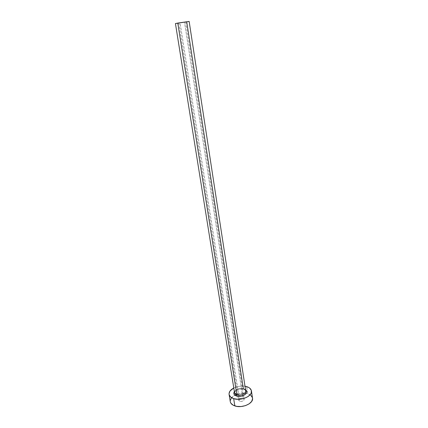 <?xml version="1.0" encoding="UTF-8"?>
<svg xmlns="http://www.w3.org/2000/svg" width="428" height="428" viewBox="0 0 428 428"><rect width="100%" height="100%" fill="white"/><g stroke="black" fill="none" stroke-linecap="round" stroke-linejoin="round"><path stroke-width="0.32" stroke-dasharray="2.14 1.6" d="M180.049 22.78L184.522 22.186L242.981 398.233C240.456 397.906 238.995 398.559 238.594 400.191L239.755 401.271L180.049 22.78L178.872 23.016L185.699 21.94L180.049 22.78L239.755 401.271L238.621 400.308L239.097 399.024L240.9 398.168L242.981 398.233L244.126 399.185L243.928 400.164L242.869 401.004L241.296 401.421L239.755 401.271C242.28 401.603 243.746 400.956 244.153 399.319L242.981 398.233L184.522 22.186L185.72 21.946L180.049 22.78M243.949 389.116L241.665 388.763L239.177 388.982L235.849 390.288L234.373 391.641C236.759 389.159 239.953 388.314 243.949 389.116L245.56 389.892M245.726 390.978C245.533 389.999 244.746 389.282 243.355 388.838L243.751 389.229L243.355 388.838C238.717 388.169 235.775 389.33 234.528 392.31M234.544 392.727C233.939 390.127 239.728 387.597 243.355 388.838L186.726 21.898L189.123 21.427M252.52 398.147C252.129 396.125 250.535 394.659 247.737 393.749L246.651 386.612L247.737 393.749L246.218 393.38C242.227 392.76 238.423 393.353 234.811 395.167C231.537 397.013 230.023 399.169 230.269 401.63M233.79 387.993C237.347 386.259 241.082 385.676 244.998 386.233L242.703 386.019L238.401 386.404L233.79 387.993M250.744 395.279L247.737 393.749L245.849 393.321L239.514 393.509L233.79 395.772L231.259 398.104M230.227 400.71L230.344 401.999M175.437 23.556L186.726 21.898L177.133 23.38M177.048 23.396L176.4 23.476M176.357 23.481L175.801 23.545M188.341 21.603L187.657 21.732M187.576 21.742L186.726 21.898M178.867 23.021L238.594 400.191M245.667 390.604C245.763 390.32 245.126 389.86 243.762 389.229L239.097 389.111C237.075 389.427 235.534 390.507 234.485 392.353M185.72 21.946L244.153 399.319"/><path stroke-width="0.64" d="M234.528 392.31C234.507 393.46 235.288 394.3 236.861 394.835L236.481 396.023C233.913 395.033 233.212 393.578 234.373 391.641L233.806 393.107L234.202 394.514L236.481 396.023L236.861 394.835C240.493 396.125 246.341 393.557 245.726 390.978L189.149 21.411L177.786 23.08L236.861 394.835L177.786 23.08L175.437 23.556L234.544 392.727L236.861 394.835C241.526 395.526 244.49 394.375 245.742 391.385C245.758 390.213 244.96 389.368 243.355 388.838L186.726 21.898M229.092 394.455L230.269 401.63C230.644 403.55 232.163 404.979 234.833 405.91L233.661 398.634L237.701 399.287L242.152 398.901L244.313 398.329L248.058 396.547L250.573 394.161L251.241 392.861L251.29 390.299L249.668 388.11L248.31 387.26L244.998 386.233L246.651 386.612C249.46 387.5 251.054 388.94 251.439 390.93C252.686 396.077 240.927 401.255 233.661 398.634L234.833 405.91C242.077 408.596 253.777 403.374 252.52 398.147L251.445 390.962M233.661 398.634C230.981 397.719 229.462 396.323 229.092 394.429C228.857 391.968 230.419 389.822 233.79 387.993L230.093 390.951L229.055 393.525L229.167 394.793L230.665 397.045L233.661 398.634M245.56 389.892L246.255 390.577L246.699 391.973L246.159 393.466L244.709 394.83L241.333 396.173L238.792 396.392L236.481 396.023C242.885 398.254 250.733 391.342 244.345 389.245M230.344 401.999L230.89 403.208L233.174 405.204L236.754 406.375L241.071 406.53L245.442 405.637L249.166 403.834L251.664 401.421L252.563 398.778L252.365 397.505L250.744 395.279M231.259 398.104L230.227 400.71M175.801 23.545L175.496 23.567M175.453 23.545L189.149 21.411M189.123 21.427L188.341 21.603M234.485 392.353L234.544 392.727M245.726 390.978L245.667 390.604"/></g></svg>
